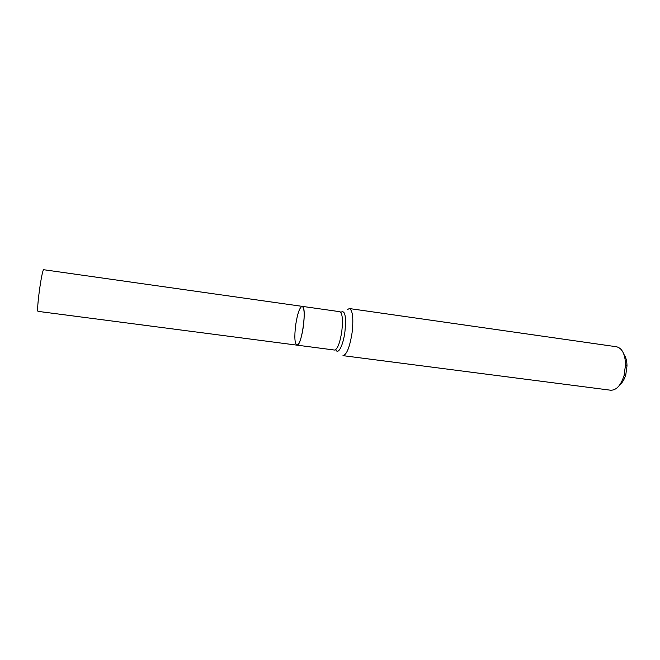 <?xml version="1.0" encoding="UTF-8"?>
<svg xmlns="http://www.w3.org/2000/svg" width="660" height="660" viewBox="0 0 660 660"><rect width="100%" height="100%" fill="white"/><g stroke="black" fill="none" stroke-linecap="round" stroke-linejoin="round"><path stroke-width="0.99" d="M347.176 309.697L349.396 308.55C352.745 310.357 353.636 318.442 352.077 332.813C349.75 347.168 346.714 354.783 342.986 355.649L610.64 390.217C616.374 390.34 620.854 385.448 624.071 375.524L625.564 364.518C625.119 354.098 622.116 348.183 616.555 346.772L349.396 308.55M619.822 384.796C622.446 382.66 624.442 379.269 625.812 374.616L627 365.863C626.926 361.012 625.911 357.209 623.956 354.453M295.639 325.289C294.277 336.971 294.69 343.588 296.893 345.139C299.384 344.338 301.562 338.027 303.418 326.205C304.763 314.391 304.351 307.774 302.164 306.355C299.623 307.279 297.445 313.591 295.639 325.289M38.131 311.38C35.937 312.32 41.935 268.232 43.799 269.734L302.164 306.355C307.288 305.943 301.711 346.904 296.893 345.139L38.131 311.38M296.893 345.139L334.57 350.056C337.507 349.322 339.916 343.109 341.798 331.427C343.076 319.737 342.408 313.162 339.793 311.693L302.164 306.355M334.57 350.056L335.841 349.816C338.126 355.129 343.183 345.411 344.916 331.856C346.36 316.338 345.04 309.812 340.956 312.262L339.793 311.693M627 365.863L625.564 364.518M625.812 374.616L624.071 375.524"/></g></svg>
